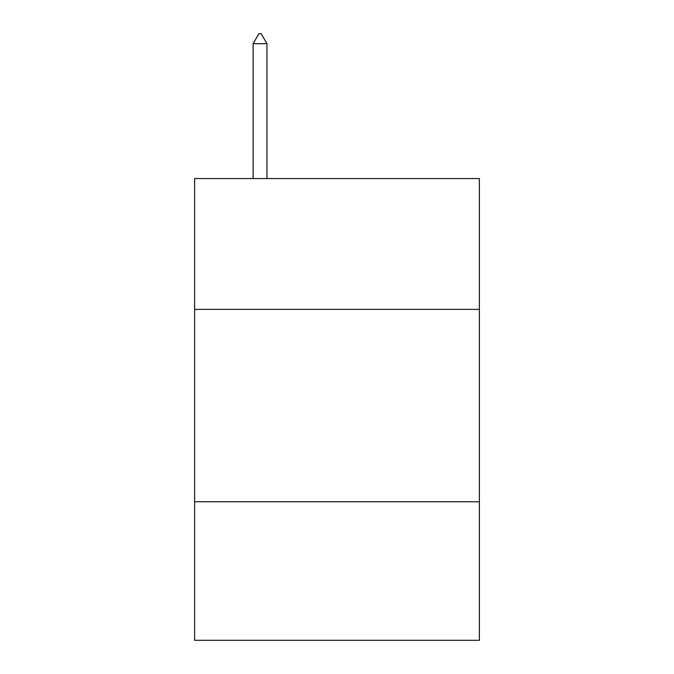 <?xml version="1.0" encoding="UTF-8"?>
<svg xmlns="http://www.w3.org/2000/svg" width="674" height="674" viewBox="0 0 674 674"><rect width="100%" height="100%" fill="white"/><g stroke="black" fill="none" stroke-linecap="round" stroke-linejoin="round"><path stroke-width="1.01" d="M194.626 309.374L479.374 309.374L479.374 178.543L194.626 178.543L194.626 640.3L479.374 640.3L479.374 501.768L194.626 501.768M479.374 501.768L479.374 309.374M266.963 43.709L261.192 33.7L258.883 33.7L253.112 43.709L266.963 43.709L266.963 178.543M253.112 43.709L253.112 178.543"/></g></svg>

